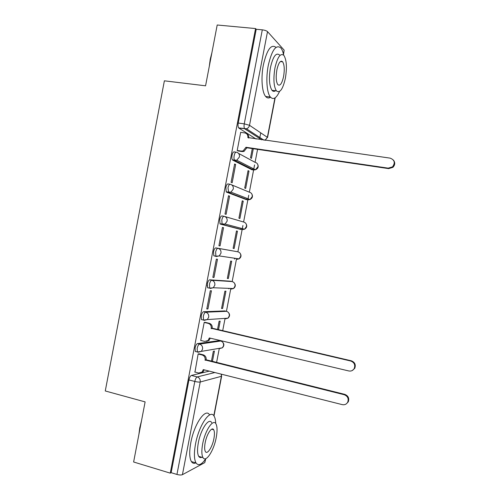 <?xml version="1.0" encoding="UTF-8"?>
<svg xmlns="http://www.w3.org/2000/svg" width="500" height="500" viewBox="0 0 500 500"><rect width="100%" height="100%" fill="white"/><g stroke="black" fill="none" stroke-linecap="round" stroke-linejoin="round"><path stroke-width="0.75" d="M219.119 340.637L197.488 343.606C196.456 343.994 195.656 345.438 195.075 347.944L195.275 351.463L196.294 351.706M224.719 310.925L203.606 311.731C202.594 312.019 201.8 313.412 201.225 315.906L201.45 319.587L202.656 319.869M230.325 281.188L209.725 279.831C208.738 280.019 207.95 281.356 207.375 283.844L207.625 287.694L208.156 288.012M222.656 330.944L224.963 318.931L227.981 318.181L207.312 319.581L204.119 320.387L203.531 320.069L203.312 316.388C203.894 313.888 204.681 312.494 205.688 312.206L226.444 311.312L230.681 289.194L233.538 288.544L213.275 287.756L210.244 288.463L209.719 288.144L209.475 284.288C210.05 281.8 210.831 280.456 211.819 280.269L232.162 281.569L236.4 259.438L239.075 258.888L240.738 256.325C240.969 253.969 240.012 252.456 237.881 251.806L215.856 247.9C214.881 247.981 214.106 249.262 213.531 251.744L213.812 255.775L216.375 256.506L215.912 256.194L215.637 252.162C216.213 249.675 216.981 248.394 217.95 248.306L237.881 251.806L242.925 225.5M223.975 216.287L221.988 215.931C221.031 215.912 220.269 217.144 219.7 219.619L220.006 223.837L222.519 224.519L222.113 224.225L221.812 220C222.381 217.525 223.144 216.294 224.094 216.312C226.369 216.975 227.381 218.575 227.138 221.112L225.106 224.044L222.519 224.519L242.144 229.65L244.575 229.213L246.475 226.488C246.706 224.131 245.75 222.638 243.612 222.013L224.831 216.525M229.981 184.237L228.125 183.931C227.194 183.819 226.438 184.988 225.869 187.456L226.213 191.875L228.663 192.5L227.987 187.806C228.562 185.338 229.312 184.163 230.238 184.281C232.525 184.913 233.544 186.494 233.3 189.031L230.969 192.144L228.663 192.5L247.875 199.838L248.744 195.225M236 152.162L234.275 151.906C233.356 151.688 232.619 152.806 232.044 155.262C231.694 157.406 231.819 158.95 232.419 159.887L234.537 160.212C233.938 159.275 233.819 157.731 234.175 155.581C234.744 153.125 235.481 152 236.394 152.219C238.681 152.819 239.706 154.388 239.462 156.919L236.781 160.219L234.812 160.444L253.612 169.994L255.456 169.788L257.969 166.725C258.194 164.369 257.231 162.906 255.081 162.338L238.544 153.387M207.194 285.519L207.7 287.3M216.556 362.663L219.256 348.631M218.531 348.456L219.269 348.638L222.4 347.8L201.331 351.388L197.994 352.281L197.356 351.969L197.162 348.45C197.738 345.944 198.544 344.494 199.562 344.106L220.731 341.019L220.787 340.65M243.6 222.006L247.862 199.838L250.037 199.519L252.219 196.625C252.45 194.262 251.488 192.787 249.344 192.188L254.569 164.925M255.069 162.331L257.569 149.35M259.656 138.488L260.738 132.856M205.775 458.7L204.794 462.612L182.425 474.675C181.163 475.163 179.338 475.087 176.95 474.45L171.144 472.688L188.938 379.944C189.519 377.431 190.331 375.931 191.381 375.444L209.288 371.131M133.625 461.994L170.263 473.144L255.556 28.562L217.2 25L205.569 85.812L164.381 80.819L105.269 390.969L145.119 401.894L133.625 461.994M171.144 472.688L170.263 473.144M256.125 139.056L238.85 128.069L244.631 128.706C244.013 127.725 243.888 126.106 244.256 123.856L262.3 29.838C264.769 30.15 266.506 30.744 267.512 31.619L284.144 50.131L283.519 54.562M262.3 29.838L256.219 29.269L255.556 28.562M240.994 132.4L240.706 132.219L237.188 150.55L238.263 151M252.288 148.575L250.506 157.863L251.45 158.381L253.306 148.725M249.006 171.112L248.05 170.637L244.706 188.05L245.669 188.456L249.006 171.112L247.987 170.95M235.669 164.513L234.613 163.988L231.094 182.3L232.162 182.756L235.669 164.513L234.544 164.338M243.231 201.175L242.25 200.812L238.912 218.206L239.9 218.506L243.231 201.175L242.219 201M229.6 196.125L228.519 195.725L225.006 214.019L226.1 214.35L229.6 196.125L228.481 195.938M234.131 248.525L233.119 248.331L234.131 248.525L237.456 231.206L236.45 231.019M237.456 231.206L236.462 230.956L233.119 248.337M223.538 227.706L222.431 227.431L218.925 245.706L220.037 245.912L223.538 227.706L222.419 227.5M220.037 245.912L218.925 245.7M228.363 278.512L231.688 261.212L230.675 261.075L227.338 278.438L228.363 278.512L227.362 278.306M213.988 277.45L217.481 259.262L216.356 259.106L212.85 277.362L213.988 277.45L212.875 277.219M222.606 308.475L225.931 291.194L224.887 291.163L221.556 308.512L222.606 308.475L221.606 308.256M207.938 308.95L211.431 290.781L210.281 290.75L206.781 308.988L207.938 308.95L206.831 308.706M218.475 329.969L220.175 321.144L219.112 321.225L217.475 329.738M205.362 322.394L204.213 322.362L200.712 340.581L201.075 340.538M212.394 361.637L214.425 351.062L213.344 351.256L211.394 361.388M199.319 353.862L198.15 353.944L194.956 372.075M240.231 229.3L220.413 224.131M246.069 199.531L226.55 192.144M251.912 169.731L232.7 160.119M228.731 288.781L229.431 288.381M234.444 259.05L235.431 258.344M240.55 229.237L241.331 228.356M246.525 199.325L247.175 198.412M252.431 169.394L252.975 168.519M256.219 29.269L238.231 123.038C237.862 125.281 238 126.894 238.637 127.875L238.85 128.069M237.2 150.481L241.294 151.088L243.131 150.9L245.975 147.269L246.856 147.775L244.025 151.394L242.188 151.581L237.906 150.944M246.606 133.756C248.244 134.613 248.95 136.025 248.731 138M393.438 160.106C395.3 162.562 395.125 164.975 392.912 167.338L388.669 168.619L246.856 147.775M245.975 147.269L388.237 168.15L392.5 166.863C395.412 162.838 394.644 159.931 390.181 158.144L247.844 137.556C248.081 135.05 247.062 133.506 244.781 132.931L240.681 132.356M209.306 66.256L210.244 59.206L211.894 52.737M211.337 55.644L209.994 62.675M283.625 55.106C282.994 51.831 282.069 49.444 280.85 47.95C276.087 44.156 271.9 49.962 268.281 65.356C265.719 78.263 266.794 92.925 270.375 97.031C273.312 100.119 276.363 98.275 279.519 91.506M276.006 47.375C271.175 43.762 266.969 49.581 263.387 64.825C260.831 77.7 261.969 92.338 265.625 96.45C267.1 98.194 268.731 98.444 270.512 97.2M274.775 91.194L275.012 90.656M275.556 90.725C274.244 91.725 273.05 91.581 271.975 90.294C269.25 85.831 268.744 78.231 270.462 67.481C273.05 56.413 276.069 52.237 279.513 54.962M274.944 67.975C273.219 78.744 273.694 86.356 276.369 90.819C279.837 93.531 282.838 89.362 285.369 78.319C287.113 67.656 286.631 60.025 283.906 55.419C280.525 52.694 277.538 56.881 274.944 67.975M283.581 76.55C284.706 69.669 284.394 64.75 282.65 61.8C280.456 60.044 278.531 62.737 276.869 69.887C275.756 76.812 276.062 81.719 277.787 84.612C280.012 86.356 281.944 83.669 283.581 76.55M281.681 61.144L281.762 61.706M138.912 434.338L139.75 427.806L141.469 420.969M140.787 424.544L139.456 431.494M215.725 423.531C215.619 420.181 215.069 417.706 214.075 416.106C210.281 408.744 198.931 425.112 195.525 444.006C193.9 453.044 194.069 459.356 196.019 462.944C198.425 466.175 201.694 464.731 205.825 458.625M209.544 414.869C205.669 407.5 194.213 423.8 190.819 442.65C189.2 451.675 189.387 457.981 191.381 461.575C192.512 463.312 194 463.756 195.844 462.894M201.169 457.519L201.425 457.137M201.869 457.269C200.556 457.894 199.5 457.587 198.706 456.344C197.294 453.75 197.175 449.206 198.344 442.694C200.769 429.2 208.931 417.3 211.7 422.625M202.656 443.931C201.488 450.45 201.588 455.006 202.975 457.587C205.9 463.044 213.938 450.494 216.238 437.494C217.425 430.969 217.312 426.4 215.9 423.775C213.181 418.456 205.094 430.406 202.656 443.931M213.912 438.594C214.675 434.394 214.606 431.45 213.694 429.762C211.925 426.319 206.719 434.087 205.162 442.744C204.406 446.944 204.475 449.881 205.375 451.55C207.231 455.05 212.413 447.031 213.912 438.594M212.894 429.056L212.887 429.538M200.738 340.456L204.75 341.413L208.031 340.544L209.356 337.944L348.825 370.962C351.163 371.375 352.956 370.575 354.2 368.575C355.481 364.969 354.331 362.456 350.756 361.025L211.206 328.294C211.45 325.781 210.456 324.137 208.219 323.363L209.219 323.281C211.45 324.05 212.444 325.688 212.2 328.2L351.319 360.8C354.881 362.225 356.025 364.738 354.75 368.325L352.256 370.519M204.963 322.306L209.219 323.281M210.287 338.162L209.037 340.406L206.575 341.369M204.2 322.438L208.219 323.363M211.15 328.6L212.144 328.5M194.681 372.006L198.681 373.025L202.087 372.075L203.275 369.613L342.281 404.637C344.669 405.087 346.475 404.275 347.706 402.206C348.881 398.65 347.719 396.15 344.206 394.712L205.125 359.975C205.369 357.456 204.375 355.794 202.144 354.994L203.169 354.806C205.394 355.606 206.381 357.262 206.137 359.769L344.794 394.369C348.288 395.8 349.45 398.294 348.275 401.838L346.344 403.837M199.019 353.787L203.169 354.806M204.2 369.85L203.113 371.831L200.888 372.875M198.137 354.012L202.144 354.994M205.062 360.281L206.081 360.075M197.488 343.606L199.562 344.106C201.812 344.9 202.812 346.569 202.562 349.113L201.331 351.388L197.356 351.969L195.275 351.463M203.606 311.731L205.688 312.206C207.944 312.969 208.944 314.619 208.7 317.156L207.312 319.581L203.531 320.069L201.45 319.587M209.725 279.831L211.819 280.269C214.075 281 215.087 282.638 214.838 285.175L213.275 287.756L209.719 288.144L207.625 287.694M215.856 247.9L217.95 248.306C220.219 249.006 221.231 250.625 220.987 253.156L219.206 255.912L216.375 256.506M191.381 375.444L197.225 376.938L214.844 372.531M213.812 415.731L221.4 376.306L200.219 382.006L182.425 474.675M204.794 462.612L205.456 459.175M261.775 139.856L244.844 128.9L246.444 128.775L263.925 140.162M267.512 31.619L249.519 125.306L267.369 137.319L274.944 97.944M283.4 54.006L284.144 50.131M218.775 340.556L221.112 341.138M224.481 310.875L226.713 311.381M230.194 281.163L232.306 281.606M240.162 229.288L242.219 229.669M245.894 199.5L248.075 199.869M231.756 184.906L249.344 192.188M251.625 169.681L253.944 170.031M237.45 258.644L236.412 259.438M231.644 288.469L230.694 289.2M225.794 318.325L224.975 318.931M219.881 348.225L219.269 348.638M234.037 282.644C235.856 284.781 235.688 286.75 233.538 288.544L235.006 286.137C235.231 283.775 234.288 282.256 232.162 281.569M228.069 312.169C230.1 314.212 230.069 316.219 227.981 318.181L229.281 315.925C229.506 313.562 228.562 312.025 226.444 311.312M222.062 341.656C224.331 343.6 224.444 345.65 222.4 347.8L223.556 345.681C223.787 343.312 222.844 341.763 220.731 341.019M238.231 123.038L244.256 123.856L249.519 125.306C249.106 127.05 248.081 128.206 246.444 128.775L238.637 127.875M188.938 379.944L194.806 381.456C195.381 378.938 196.188 377.431 197.225 376.938C199.469 377.775 200.469 379.462 200.219 382.006C199.013 382.212 197.206 382.025 194.806 381.456L176.95 474.45M221.244 374.144L221.4 376.306L221.525 374.212M265.175 140.344L267.369 137.319L265.05 140.325M245.919 147.575L246.8 148.081M241.294 151.088L242.188 151.581M247.844 137.556L248.5 137.969M388.237 168.15L388.669 168.619M209.294 338.25L210.162 338.137M211.206 328.294L212.2 328.2M350.756 361.025L351.319 360.8M203.212 369.919L203.875 369.769M205.125 359.975L206.137 359.769M344.206 394.712L344.794 394.369M232.419 159.887L236.781 160.219L255.456 169.788C258.113 168.6 258.825 166.713 257.587 164.112M226.213 191.875L230.969 192.144L250.037 199.519C252.525 198.169 253.088 196.269 251.731 193.819M220.006 223.837L225.106 224.044L244.575 229.213C246.919 227.719 247.35 225.806 245.863 223.469M213.812 255.775L215.912 256.194L219.206 255.912L239.075 258.888C241.306 257.244 241.606 255.312 239.963 253.081M213.994 415.981L221.656 376.138M267.556 137.544L275.206 97.762M243.131 150.9L244.025 151.394M392.5 166.863L392.912 167.338M270.375 97.031L265.625 96.45M271.975 90.294L276.369 90.819M280.387 61.556L282.65 61.8M196.019 462.944L191.381 461.575M198.706 456.344L202.975 457.587M211.688 429.206L213.694 429.762M208.031 340.544L209.037 340.406M354.2 368.575L354.75 368.325M202.087 372.075L203.113 371.831M347.706 402.206L348.275 401.838"/></g></svg>
